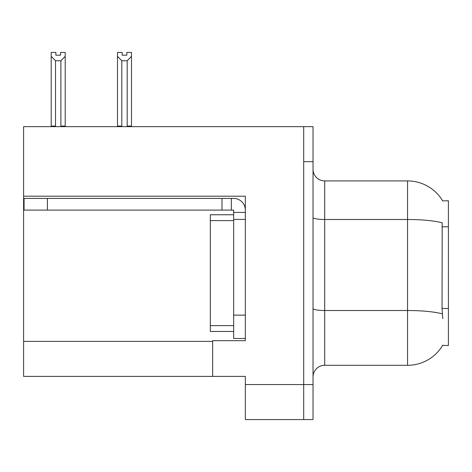 <?xml version="1.0" encoding="UTF-8"?>
<svg xmlns="http://www.w3.org/2000/svg" width="472" height="472" viewBox="0 0 472 472"><rect width="100%" height="100%" fill="white"/><g stroke="black" fill="none" stroke-linecap="round" stroke-linejoin="round"><path stroke-width="0.71" d="M23.6 196.204L245.334 196.204L245.334 315.125L233.664 315.125L233.664 338.465L245.334 338.465L245.334 315.125L245.334 340.684L212.66 340.684L212.66 376.396L23.6 376.396L23.6 126.649L303.691 126.649L303.691 419.573L245.334 419.573L245.334 384.562L303.691 384.562L303.691 419.573L313.024 419.573L313.024 384.562L303.691 384.562L303.691 161.66L313.024 161.66L313.024 384.562M212.66 376.396L245.334 376.396L245.334 384.562M442.671 200.901A40.846 40.846 0 0 0 407.554 180.918A40.846 40.846 0 0 1 442.671 200.901L448.4 200.753L448.4 345.469L442.583 345.469L442.789 345.12A40.846 40.846 0 0 1 407.554 365.304A40.846 40.846 0 0 0 442.583 345.469M313.024 376.981A11.67 11.67 0 0 1 324.695 365.304L407.554 365.304L407.554 180.918A40.846 40.846 0 0 1 442.583 200.753A40.846 40.846 0 0 0 407.554 180.918L324.695 180.918A11.67 11.67 0 0 1 313.024 169.247A11.67 11.67 0 0 0 324.695 180.918L324.695 365.304M442.789 318.624L442.04 308.487L442.205 222.831A40.846 7.092 180 0 0 407.554 219.492L324.695 219.492A11.67 2.024 -0 0 1 313.024 217.462M303.691 126.649L313.024 126.649L313.024 161.66M127.753 126.649L127.18 126.065L127.18 60.758L121.817 60.758L117.493 56.31L117.493 52.427L122.165 52.427L122.165 55.194L126.832 55.194L122.165 55.194M126.832 55.194L126.832 52.427L131.499 52.427L131.499 56.31L127.18 60.758M127.18 126.065L131.499 126.065L131.499 126.649L131.499 56.31M121.817 60.758L121.817 126.065L121.239 126.649M121.817 126.065L117.493 126.065L117.493 56.31L117.493 126.649M60.546 55.194L55.873 55.194L60.546 55.194L60.546 52.427L65.213 52.427L65.213 56.31L60.894 60.758L55.531 60.758L55.531 126.065L51.206 126.065L51.206 56.31L55.531 60.758M51.206 56.31L51.206 52.427L55.873 52.427L55.873 55.194M55.531 126.065L54.953 126.649M65.213 56.31L65.213 126.065L60.894 126.065L60.894 60.758M61.466 126.649L60.894 126.065M65.213 126.065L65.213 126.649M117.493 56.31L117.493 126.065M47.406 210.093L47.406 198.423L24.066 198.423L24.066 210.093L233.664 210.093L233.664 212.424L245.334 212.424M47.406 198.423L233.664 198.423A11.67 11.67 0 0 1 245.334 210.099M233.664 338.465L245.334 338.465M231.327 210.093L231.327 198.423M245.334 219.427L233.664 219.427L233.664 212.424M233.664 315.125L233.664 214.76L210.323 214.76L210.323 331.462L233.664 331.462M221.993 210.093L221.993 198.423M23.6 341.386L212.66 341.386M448.4 226.796L442.04 226.796M448.4 308.487L442.04 308.487M442.335 313.892A40.846 7.092 180 0 0 407.554 310.517L324.695 310.517A11.67 2.024 0 0 1 313.024 308.493M210.323 325.627L233.664 325.627M210.323 220.595L233.664 220.595"/></g></svg>
